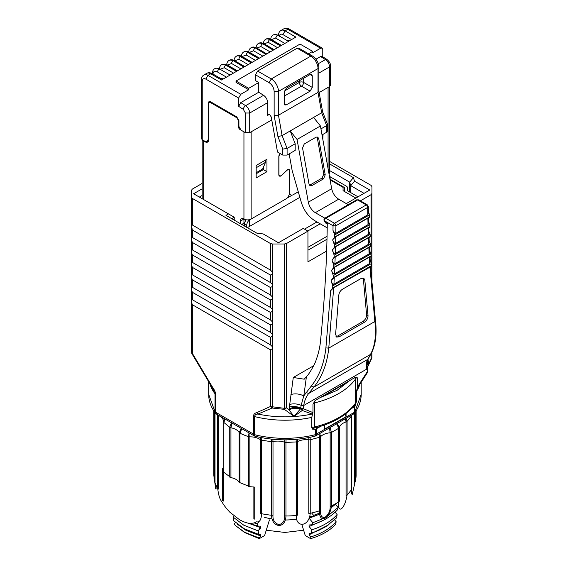 <?xml version="1.0" encoding="UTF-8"?>
<svg xmlns="http://www.w3.org/2000/svg" width="567" height="567" viewBox="0 0 567 567"><rect width="100%" height="100%" fill="white"/><g stroke="black" fill="none" stroke-linecap="round" stroke-linejoin="round"><path stroke-width="0.85" d="M240.351 223.653L240.351 221.102A5.082 2.934 60 0 1 241.4 218.77A5.082 2.934 60 0 1 243.945 219.025L243.945 131.835L240.351 129.758A3.048 1.765 60 0 1 238.19 126.023L238.19 121.04A3.048 1.765 -120 0 0 236.035 117.305L210.867 102.776A3.048 1.765 -120 0 0 209.336 102.62A3.048 1.765 -120 0 0 208.706 104.016L208.706 139.723A5.082 2.934 60 0 1 207.657 142.055A5.082 2.934 60 0 1 205.112 141.8L203.673 140.97A5.082 2.934 180 0 1 202.469 139.858M244.533 225.794A5.082 2.934 60 0 1 243.945 223.178L243.945 219.025A5.082 2.934 0 0 0 251.138 219.025L285.867 198.974A5.082 2.934 120 0 0 289.468 192.745L289.468 171.347A3.048 1.765 120 0 0 288.83 169.944A3.048 1.765 120 0 0 286.626 170.617L281.664 175.394A3.048 1.765 -60 0 1 279.453 176.068A3.048 1.765 -60 0 1 278.822 174.671L278.822 156.676A3.048 1.765 -60 0 1 280.176 153.586M210.506 101.734L208.351 102.981L208.982 101.585L210.506 101.734L236.751 116.887L238.913 120.622L238.913 126.441L241.067 130.176L245.383 132.664L249.7 132.664L271.763 119.928L251.138 131.835L251.138 219.025M263.357 167.336L263.357 169.618L256.171 173.771M328.08 168.668L328.08 87.41L319.157 92.563L329.519 86.581L330.412 85.334L330.412 65.694C330.689 63.851 329.533 61.775 326.961 59.45L325.43 59.599L320.603 56.523L322.162 56.395L326.961 59.45M329.009 173.863A5.082 2.934 0 0 0 329.569 172.524L329.569 86.553M256.171 165.465L266.958 159.235L266.958 171.695L256.171 177.925L256.171 165.465M266.958 171.695L263.357 169.618M323.048 134.329L322.843 139.432M280.346 153.678A3.048 1.765 120 0 0 278.964 156.797L278.964 174.381A3.048 1.765 120 0 0 279.595 175.777A3.048 1.765 120 0 0 281.806 175.104L286.916 170.192A3.048 1.765 -60 0 1 289.12 169.519A3.048 1.765 -60 0 1 289.751 170.915L289.751 192.574A5.082 2.934 120 0 0 290.807 194.906A5.082 2.934 120 0 0 293.345 194.651L298.277 191.809M291.551 39.584L282.919 34.601L285.081 30.866L287.809 29.286A8.136 4.699 60 0 0 283.741 28.882L281.012 30.462A8.136 4.699 60 0 1 285.081 30.866L295.868 37.089L280.835 45.771L269.757 39.704L280.545 45.934L273.5 50.002L262.712 43.772L273.209 50.172L266.164 54.241L255.377 48.011L265.88 54.404L258.828 58.472L247.758 52.412L258.545 58.642L251.493 62.71L240.422 56.643L251.209 62.873L244.157 66.941L233.37 60.712L243.874 67.112L236.822 71.18L225.751 65.113L236.538 71.343L221.506 80.018L210.718 73.795A8.136 4.699 -120 0 0 206.65 73.391L203.922 74.964A8.136 4.699 60 0 1 207.99 75.368L210.718 73.795L212.249 73.639C210.066 72.526 208.202 72.441 206.65 73.391M245.745 220.428L245.745 219.698M263.357 168.583L262.641 168.994L265.519 162.353L265.519 160.071M208.351 102.981L208.351 139.099L207.295 141.431L204.751 141.176L202.235 139.723L201.342 138.476L201.342 79.94A3.048 1.765 180 0 0 202.235 81.18L202.235 139.723M322.758 56.771L322.758 49.464L322.127 48.067L320.603 48.216L312.693 52.788L312.693 51.37L300.035 44.063L236.035 81.017L236.035 82.428L248.693 89.735L240.777 94.306L238.622 98.041L238.622 106.348L240.777 102.606L245.61 105.689A3.048 1.666 -57.5 0 0 243.335 109.353L238.622 106.348M262.641 168.994L256.171 172.729M265.519 162.353L256.171 167.747M238.622 98.041L205.828 79.111C203.652 78.09 202.447 78.785 202.235 81.18M220.91 78.643L223.667 78.778M287.03 40.484L289.39 40.831M240.777 102.606L258.758 92.23L263.584 95.306C266.072 97.17 267.44 99.615 267.674 102.641L267.674 115.342L268.205 114.18L269.474 114.307L271.224 116.922L277.518 152.048L282.777 155.089L287.093 155.089L295.18 150.418L295.18 143.763L287.093 148.434L282.118 135.605L278.461 115.229L318.016 92.393L318.895 91.089M236.035 81.017L248.693 88.324L248.693 89.735M226.035 64.95A8.136 4.699 -120 0 0 221.973 64.546L221.683 64.716A8.136 4.699 60 0 1 225.751 65.113A2.133 1.233 120 0 0 224.241 67.728L220.081 69.259M244.788 66.58L234.44 60.612A2.133 1.233 120 0 0 233.37 60.712A8.136 4.699 -120 0 0 229.302 60.315L229.018 60.478A8.136 4.699 60 0 1 233.087 60.882A2.133 1.233 120 0 0 231.577 63.497L227.417 65.021M252.124 62.349L241.776 56.374A2.133 1.233 120 0 0 240.706 56.48A8.136 4.699 -120 0 0 236.637 56.076L236.354 56.246A8.136 4.699 60 0 1 240.422 56.643A2.133 1.233 120 0 0 238.913 59.259L234.752 60.789M259.452 58.11L249.111 52.143A2.133 1.233 120 0 0 248.041 52.242A8.136 4.699 -120 0 0 243.973 51.845L243.69 52.008A8.136 4.699 60 0 1 247.758 52.412A2.133 1.233 120 0 0 246.248 55.027L242.088 56.551M266.788 53.879L256.447 47.904A2.133 1.233 120 0 0 255.377 48.011A8.136 4.699 -120 0 0 251.309 47.607L251.025 47.777A8.136 4.699 60 0 1 255.093 48.174A2.133 1.233 120 0 0 253.584 50.789L249.423 52.32M274.123 49.641L263.783 43.666A2.133 1.233 120 0 0 262.712 43.772A8.136 4.699 -120 0 0 258.644 43.376L258.361 43.539A8.136 4.699 60 0 1 262.429 43.943A2.133 1.233 120 0 0 260.912 46.558L256.752 48.082M281.459 45.41L271.118 39.435A2.133 1.233 120 0 0 270.048 39.541A8.136 4.699 -120 0 0 265.98 39.137L265.696 39.3A8.136 4.699 60 0 1 269.757 39.704A2.133 1.233 120 0 0 268.248 42.319L264.087 43.85M289.156 153.891L292.154 170.589L301.361 202.504C303.983 210.612 308.434 216.665 314.72 220.648L327.216 227.87M320.603 56.523L315.947 59.209M248.693 88.324L258.758 82.513L255.448 80.599L255.448 74.787L257.609 71.052L297.158 48.216L310.822 56.105L312.346 55.956C316.379 58.677 318.569 62.462 318.909 67.317L318.909 91.23M308.554 53.766L312.693 51.37M258.758 92.23L258.758 82.513M322.028 134.911L326.642 132.253L327.535 131.005L327.499 124.357L322.588 111.692M324.841 218.189L315.309 212.689C311.694 210.314 309.362 206.82 308.306 202.206L331.674 188.712L320.426 125.966L313.579 117.44L321.666 112.769L322.573 111.664M331.674 188.712C332.73 193.326 335.069 196.82 338.683 199.194L315.309 212.689M348.209 204.694L338.683 199.194M308.306 202.206L297.058 139.454L290.205 130.934L295.18 143.763M312.346 55.956L298.681 48.067L297.158 48.216M282.777 155.089L282.777 149.1L277.929 136.604L274.144 115.512L278.461 115.229L278.461 91.393L274.144 91.393C273.847 87.694 272.174 84.788 269.112 82.676L255.448 74.787M277.929 136.604L282.118 135.605L313.579 117.44M282.777 149.1L287.093 148.434L287.093 155.089M318.909 67.317A3.048 1.765 0 0 1 318.016 68.564L318.016 92.393L321.666 112.769L326.642 125.598L327.535 124.549M326.642 132.253L326.642 125.598L320.95 128.886M311.687 185.685L310.021 185.756L309.036 184.155L302.558 148.03L304.217 144.011L316.081 137.157L317.754 137.094L318.739 138.688L325.217 174.813L323.559 178.839L311.687 185.685L310.255 184.856L309.391 185.125M320.426 125.966L297.058 139.454M312.261 87.41L310.106 91.145L286.37 104.845L284.847 105.001L284.216 103.605L284.216 91.974L286.37 88.239L310.106 74.539L311.63 74.39L312.261 75.787L312.261 87.41L303.628 82.428A3.048 1.765 120 0 1 301.474 86.163L284.216 96.128M323.559 178.839L322.12 178.01L310.255 184.856M322.12 178.01L323.778 173.984L325.217 174.813M318.739 138.688L317.3 137.859L323.778 173.984M317.3 137.859L316.953 136.895M329.236 175.104A5.082 2.934 120 0 1 330.107 177.315L330.107 179.888L343.056 187.365L343.056 190.682L355.849 198.067L345.211 191.93A3.048 1.765 180 0 1 344.318 190.682L344.318 191.412M249.919 219.542L249.565 219.748A5.082 2.934 120 0 0 246.695 225.475L246.695 227.31M246.191 219.776A5.082 2.934 120 0 0 244.533 224.227L244.533 226.063M358.004 196.827L347.365 190.682L347.365 187.457A3.048 1.765 0 0 0 346.472 186.21L330.072 176.741M344.318 190.682L344.318 187.457L330.107 179.25M299.872 197.344L247.332 227.679M292.296 195.083L286.923 198.181M249.565 219.748L249.565 226.389L249.437 219.67M347.365 187.457L347.365 190.682M327.06 236.283L307.945 247.318M234.235 220.124L234.235 217.218L231.719 218.671M326.642 251.053L307.945 261.848L307.945 231.123L303.274 228.423L278.461 242.747L263.187 233.93L257.078 233.306L225.964 215.347L228.48 213.894L234.235 217.218M307.945 250.224L326.989 239.224M329.569 163.891L353.439 177.677L354.517 181.199L369.79 190.023L346.288 203.588M364.035 193.34L350.732 185.664L350.732 192.631M202.185 195.445L199.357 197.075M202.185 188.804L193.609 193.758L228.48 213.894M360.392 200.846L371.052 194.687L371.945 193.439L371.945 186.6L371.945 214.751M329.569 161.404L371.052 185.352L371.945 186.6M202.185 183.41L192.341 189.087L191.448 190.335L191.448 225.333L192.341 225L270.374 270.048L272.536 272.146L272.536 273.967L270.374 275.03L192.341 229.982L191.448 225.333L191.448 352.086L192.341 353.333L191.866 353.432M307.945 231.123L286.548 243.477L284.386 243.994L272.536 243.994L270.374 243.477L192.341 198.422L191.448 197.181M300.971 409.062L302.239 410.487L303.295 408.701L300.971 409.062L300.701 408.523L300.297 409.091C296.236 407.857 292.48 408.112 289.021 409.856L293.281 377.494L313.643 365.736M367.99 359.202L368.571 363.929L367.055 365.084M354.517 181.199L350.732 185.664L349.655 182.135L349.655 192.007M335.77 524.121L336.118 521.69C330.334 528.324 321.914 533.405 310.844 536.928L310.603 538.65C321.68 535.354 330.065 530.514 335.77 524.121M334.254 519.415L336.118 521.69M336.663 517.784L337.11 514.595C331.171 521.271 322.751 526.346 311.843 529.826L311.375 533.15L319.086 530.209L325.982 526.601L336.663 517.784M335.14 512.192L337.11 514.595M311.843 529.826L309.086 526.516L309.086 524.985L312.552 524.751C323.516 521.13 331.943 516.02 337.833 509.414L338.102 507.515L327.442 516.183M335.515 504.354L338.102 507.515M260.622 519.372L260.785 518.975M260.785 519.415L260.26 520.052M259.452 521.045L257.184 523.816L254.158 522.894M249.402 523.306L257.496 526.048L257.184 523.816M257.496 526.048L260.785 526.197L260.785 527.721L258.176 530.903L243.675 525.12L233.108 517.069L234.043 515.949M233.108 517.069L233.618 520.712L244.157 528.699L258.665 534.405L258.176 530.903M258.665 534.405L260.785 534.497L260.785 536.021L259.169 537.991L244.625 532.243L235.376 525.503L234.199 524.064L235.61 522.363M235.376 525.503L244.66 532.548L259.268 538.65L259.169 537.991M259.268 538.65L264.605 535.567L269.431 519.911M353.439 177.677L349.655 182.135L329.569 170.539M371.541 359.01L371.052 359.024L371.945 357.777L371.945 352.008M371.945 285.506L371.945 193.439M367.026 364.184L368.557 362.915M367.083 362.689L368.394 361.392M325.125 222.016L323.814 219.932L325.543 222.966L325.125 222.016L327.279 223.256C326.833 261.529 324.586 300.694 320.532 340.753C320.008 346.905 318.534 353.354 316.088 360.116C315.16 363.773 309.072 374.114 307.25 375.779L304.224 379.195L293.281 377.494M323.814 219.932L324.834 218.196L325.848 218.295A2.034 1.177 120 0 0 324.409 220.761L333.042 225.744A2.034 1.177 -60 0 1 334.48 223.278A2.034 1.177 60 0 1 335.919 225.765L335.813 233.257C335.033 233.732 334.091 232.761 332.985 230.351L334.7 234.958L334.658 237.056L332.808 239.621L335.749 236.708L335.6 243.342C334.821 243.817 333.885 242.846 332.794 240.429L334.48 245.043L334.424 247.155L332.546 249.735L335.508 246.808L335.303 253.477C334.523 253.952 333.594 252.974 332.517 250.55L334.176 255.185L334.105 257.305L332.198 259.906L335.182 256.964L334.927 263.662C334.14 264.13 333.219 263.152 332.163 260.721L333.793 265.37L333.701 267.504L331.766 270.119L334.778 267.163L334.459 273.896C333.68 274.364 332.765 273.379 331.723 270.934L333.325 275.605L333.212 277.745L331.248 280.382L334.282 277.412L333.92 284.173C333.134 284.648 332.234 283.656 331.206 281.204L332.772 285.888L332.645 288.036L330.646 290.687L325.897 347.904C324.211 363.319 319.334 376.041 311.255 386.077L303.784 395.908C299.475 393.803 295.194 393.342 290.942 394.519M306.386 376.849A1271.235 733.953 -60 0 1 303.784 395.908L301.155 405.299L303.721 405.483C304.507 400.614 306.173 396.617 308.71 393.484L306.045 392.463M289.602 404.491C293.174 403.435 297.023 403.704 301.155 405.299A1271.271 733.974 -60 0 1 300.751 407.942L300.701 408.523C296.562 407.092 292.678 407.191 289.042 408.821M359.783 384.639A76.276 44.035 180 0 1 356.338 391.655L356.338 401.89L355.105 406.156L351.412 408.644M255.079 436.243L254.271 435.917L253.555 434.301L253.555 416.178L254.491 416.554L254.491 434.669L255.079 436.243C274.981 441.02 294.883 441.02 314.784 436.243L315.372 434.669L315.38 429.269L312.665 429.191L311.751 427.631L311.751 417.397A76.276 44.035 180 0 1 254.491 416.554C254.888 414.909 256.05 414.08 257.985 414.059A77.636 44.821 0 0 0 311.878 414.059L312.963 412.925L312.977 404.257L315.139 400.522L355.41 377.268L356.934 377.119L357.564 378.515L355.41 377.268M315.38 429.269L320.986 426.207M300.297 409.091L294.039 416.412L302.239 410.487L312.587 414.165L311.751 417.397M312.587 414.165L312.963 412.925M356.338 391.655L357.55 387.183L357.564 378.515M301.757 524.149L305.266 535.567L310.603 538.65M248.048 523.1L260.785 527.721M371.052 353.737L371.052 359.024L367.274 367.168M367.437 369.443L367.253 371.775L367.636 370.577M367.04 367.26L367.225 371.229M368.139 358.911L367.614 359.471C366.339 361.881 366.076 365.077 366.828 369.046L303.721 405.483L303.317 408.127A2.034 0.928 8.6 0 1 300.751 407.942C296.633 406.355 292.785 406.078 289.205 407.106M370.591 267.156L371.647 265.519L371.527 263.513L370.173 260.487M370.003 257.524L371.08 255.887L370.974 253.867L369.649 250.841M369.5 247.843L370.591 246.198L370.506 244.179L369.202 241.145M369.082 238.119L370.194 236.467L370.116 234.433L368.848 231.4M368.748 228.345L369.868 226.687L369.819 224.645L368.564 221.612M368.493 218.522L369.634 216.863L369.599 214.808L368.373 211.775M294.039 416.412L289.021 409.856L286.548 407.808L284.372 409.339L294.039 416.412M272.536 334.424L272.536 336.245L270.374 337.308L192.341 292.26L191.448 289.432L191.448 287.611L192.341 287.278L270.374 332.326L272.536 334.424L272.536 323.785L270.374 324.856L192.341 279.8L191.448 276.972L191.448 275.158L192.341 274.818L270.374 319.873L272.536 321.971L272.536 323.785M272.536 346.884L272.536 348.698L270.374 349.768L192.341 304.713L191.448 301.885L191.448 300.063L192.341 299.73L270.374 344.786L272.536 346.884L272.536 336.245M272.536 284.606L272.536 286.42L270.374 287.49L192.341 242.435L191.448 239.607L191.448 237.786L192.341 237.453L270.374 282.508L272.536 284.606L272.536 273.967M272.536 297.058L272.536 298.88L270.374 299.943L192.341 254.888L191.448 252.06L191.448 250.245L192.341 249.905L270.374 294.96L272.536 297.058L272.536 286.42M272.536 309.511L272.536 311.333L270.374 312.396L192.341 267.348L191.448 264.52L191.448 262.698L192.341 262.365L270.374 307.413L272.536 309.511L272.536 298.88M324.487 425.03L324.487 429.169L346.061 416.71L345.183 414.179M346.061 416.71L346.061 413.499M357.167 388.423L357.55 387.183L357.167 388.423M191.448 301.885L191.802 353.51L212.66 388.36L214.999 393.746A76.276 44.035 180 0 1 210.081 384.639M191.448 227.154L191.448 237.786M191.448 239.607L191.448 250.245M191.448 252.06L191.448 262.698M191.448 264.52L191.448 275.158M191.448 276.972L191.448 287.611M191.448 289.432L191.448 300.063M357.564 386.85L367.253 371.775L367.267 372.845L357.756 387.566M332.985 230.351A1271.235 733.953 -60 0 0 333.042 225.744L335.919 225.765L367.707 207.416L368.302 206.565L368.394 213.086L367.813 214.78L367.707 207.416A2.034 1.177 -120 0 0 366.268 204.921A2.034 1.177 -60 0 1 367.288 204.822L358.656 199.839L356.622 199.839L358.656 199.839M368.026 224.624L367.877 218.16L368.486 218.167L368.6 222.916L368.026 224.624L335.6 243.342M368.323 234.419L368.118 227.984L368.741 227.998L368.89 232.697L368.323 234.419L335.303 253.477M368.699 244.164L368.444 237.757L369.074 237.771L369.259 242.428L368.699 244.164L334.927 263.662M369.16 253.86L368.848 247.488L369.486 247.503L369.712 252.109L369.16 253.86L334.459 273.896M369.337 257.17L369.989 257.184L370.251 261.748L369.705 263.506L369.337 257.17L334.282 277.412M330.646 290.687L333.708 287.703L370.57 266.816L375.446 320.433C377.083 334.303 375.588 345.459 370.96 353.907L367.614 359.471L308.71 393.484L313.92 387.077C322.134 376.835 327.081 363.851 328.761 348.117L325.897 347.904M369.911 266.802L374.865 321.503C376.417 335.366 374.943 346.352 370.435 354.453L313.92 387.077L311.255 386.077M272.536 348.698L272.536 407.042L272.146 408.034L284.372 409.339L284.386 408.325L286.548 407.808L286.548 243.477M314.784 436.243L315.599 435.917L316.315 434.301L316.315 428.9M208.663 382.512L208.663 394.292C208.713 400.968 210.959 407.269 215.41 413.18L214.999 411.869L254.491 434.669A76.276 44.035 180 0 0 315.372 434.669L354.233 412.407L353.475 414.052L354.871 411.869L354.233 412.407L354.233 407.014M212.66 388.374L212.115 387.566L212.448 387.048L192.341 353.333L192.341 304.713M212.122 387.58L212.448 387.048C214.539 389.997 215.602 392.407 215.637 394.292L214.999 393.746L214.999 411.869L208.663 394.292M342.376 289.298L361.25 278.404L363.787 278.156L364.829 280.155L368.018 315.528C368.026 318.293 366.835 320.525 364.446 322.226L339.179 336.819L336.635 337.067L335.607 334.247L338.797 295.187C339.137 292.657 340.335 290.701 342.376 289.298M272.146 408.034L257.985 414.059L256.745 412.627L270.374 406.525L272.146 408.034M253.555 416.178C253.541 414.392 254.604 413.208 256.745 412.627M310.844 536.928L309.086 534.816L329.002 524.638M237.608 524.397L246.099 530.4L260.785 536.021M215.637 394.292L215.637 412.407L216.396 414.052L215.41 413.18M364.829 280.155L363.39 279.325L362.965 277.915M336.018 336.472L337.741 335.99L339.179 336.819M364.446 322.226L363.008 321.397L337.741 335.99M363.008 321.397C365.389 319.71 366.58 317.477 366.58 314.699L368.018 315.528M363.39 279.325L366.58 314.699M311.375 533.15L309.086 533.299L309.086 534.816M369.705 263.506L333.92 284.173M309.086 526.516L323.218 520.364M323.112 518.564L312.835 522.724L312.552 524.751M368.848 247.488L334.778 267.163M312.835 522.724L309.086 518.217M309.405 518.118L318.165 514.723M309.858 516.636L313.622 516.388L319.823 514.035M331.376 507.656L337.11 502.851M333.878 504.736L331.454 506.586M319.731 513.057L313.622 515.353L313.622 516.388M368.444 237.757L335.182 256.964M313.622 515.353L311.652 512.986M368.118 227.984L335.508 246.808M367.877 218.16L335.749 236.708M367.813 214.78L335.813 233.257M264.605 517.345A47.288 27.301 0 0 0 272.025 518.954M285.435 519.996A47.288 27.301 0 0 0 296.669 519.138M266.242 530.223L284.932 532.448L303.628 530.223M218.543 415.292L218.536 415.533A12.715 7.343 180 0 1 223.448 421.324A12.715 7.343 180 0 1 223.448 421.359M225.198 419.133L223.795 422.408L223.448 421.38L224.674 418.829M214.964 482.467L214.964 482.326A2.544 1.467 0 0 0 215.013 482.602A71.187 41.1 0 0 0 217.7 488.393A2.544 1.467 0 0 0 218.536 489.073L218.536 415.533L217.7 414.803M231.981 423.046L230.939 427.787A12.715 7.343 180 0 1 239.146 432.522L241.28 428.418M241.776 428.702L239.961 433.209L239.146 432.522L239.146 482.347C237.729 480.001 234.993 478.428 230.939 477.605L230.939 427.787L229.748 427.32L231.414 422.72M249.976 433.436L249.863 436.852A12.715 7.343 180 0 1 260.373 439.68L260.785 437.518M239.146 482.347L249.863 486.677L249.863 436.852L248.459 436.647L249.033 432.897M272.84 439.262L273.003 441.636A12.715 7.343 180 0 1 284.563 442.225L284.84 439.836M286.059 439.829L285.952 442.444L284.563 442.225L284.563 515.764C285.024 520.513 283.131 523.49 278.893 524.695C274.556 523.043 272.592 519.868 273.003 515.176L273.003 441.636L271.572 441.721L271.6 439.142M261.869 437.731L261.543 440.169L260.373 439.68L260.373 513.22A2.544 1.467 0 0 0 261.543 513.709C261.316 519.889 259.558 522.597 256.263 521.817C255.051 522.958 252.627 523.44 248.977 523.256C246.362 522.93 243.215 521.746 239.536 519.719L229.883 512.235C226.027 508.103 223.448 504.729 222.136 502.121C219.961 499.761 218.479 495.182 217.7 488.393L217.65 414.775M297.221 439.248L297.59 441.565A12.715 7.343 180 0 1 308.795 439.829L308.845 437.568M284.563 515.764A2.544 1.467 0 0 0 285.952 515.984A71.187 41.1 0 0 0 296.293 515.467A2.544 1.467 0 0 0 297.59 515.105L297.59 441.565L296.293 441.927L296.059 439.354M319.668 433.564L320.653 436.64A12.715 7.343 180 0 1 330.157 432.798L329.491 427.901M330.065 427.568L331.468 432.458L330.157 432.798L330.157 506.338C330.37 510.945 328.513 514.708 324.593 517.628C321.468 517.551 320.149 515.063 320.653 510.18L320.653 436.64L319.646 437.235L318.902 434.01M310.092 437.32L310.234 439.765L308.795 439.829L308.795 513.369A2.544 1.467 0 0 0 310.234 513.305C309.072 527.041 295.698 528.033 296.293 515.467L296.293 441.927L285.952 442.444L285.952 515.984C285.527 529.571 271.636 527.771 271.572 515.261A2.544 1.467 0 0 0 273.003 515.176M337.046 423.535L339.406 427.454A12.715 7.343 180 0 1 346.054 421.968L345.36 418.737M330.157 506.338A2.544 1.467 0 0 0 331.468 505.991A71.187 41.1 0 0 0 338.811 501.752A2.544 1.467 0 0 0 339.406 500.994L339.406 427.454L338.811 428.22L336.6 423.79M346.132 418.29L347.089 421.387L351.476 415.958L351.405 415.25M261.543 513.709A71.187 41.1 0 0 0 271.572 515.261L271.572 441.721L261.543 440.169L261.543 513.709M354.588 413.003L354.588 482.198A2.544 1.467 0 0 0 355.211 481.447L352.242 494.438L351.476 489.498A71.187 41.1 0 0 1 347.089 494.927L347.089 421.387L346.054 421.968L346.054 495.508A2.544 1.467 0 0 0 347.089 494.927C344.97 509.379 337.188 514.708 338.811 501.752L338.811 428.22L331.468 432.458L331.468 505.991C329.718 520.024 318.47 523.525 319.646 510.775L319.646 437.235L310.234 439.765L310.234 513.305A71.187 41.1 0 0 0 319.646 510.775A2.544 1.467 0 0 0 320.653 510.18M355.211 412.145L355.211 481.447A71.187 41.1 0 0 0 356.119 475.479A2.544 1.467 0 0 0 356.119 475.458L356.119 475.458A2.544 1.467 0 0 0 356.119 475.437M355.211 481.539L356.111 475.997M215.013 412.634L215.013 482.602L215.701 488.874L216.091 488.57M215.169 483.077L216.091 488.867L216.091 485.352M214.73 481.709L214.142 475.103L214.142 411.394M354.588 482.198L354.552 483.467M249.863 486.677L254.781 487.131L254.781 519.188M222.647 500.64L222.647 468.583L223.795 472.233L230.939 477.605M311.751 426.788A2.544 1.467 0 0 0 314.38 427.029A2.544 0.801 76.4 0 1 313.998 428.142C332.864 423.443 346.536 415.505 355.006 404.328A2.544 1.914 -144.1 0 0 355.296 403.406A2.544 1.467 0 0 0 355.495 402.839L355.006 404.328M314.168 401.351A2.544 0.801 76.4 0 1 314.38 402.946A2.544 1.467 180 0 1 313.19 403.052M355.119 377.438L355.495 378.756A2.544 1.467 180 0 1 355.296 379.323A2.544 1.914 -144.1 0 0 354.63 377.714M311.751 427.461A2.544 1.467 120 0 0 312.126 427.872L313.998 428.142M345.7 382.874L346.061 383.079L324.487 395.539L324.126 395.327M343.545 384.121L343.9 384.327M205.112 141.8L205.566 141.537M203.673 199.57L203.673 140.97M210.867 102.776L211.583 102.358M236.035 117.305L236.751 116.887M238.19 121.04L238.913 120.622M238.19 126.023L238.913 125.605M243.945 219.025L240.351 221.102M241.733 224.454L243.945 223.178M289.751 170.915L289.383 170.702M284.861 43.446L275.583 38.088L271.423 39.612M275.583 38.088L277.093 35.473L278.163 35.367C274.272 33.24 270.792 35.282 270.714 39.662M208.351 139.099L208.706 138.894M212.419 73.745A2.133 1.233 180 0 1 212.327 73.377L212.327 73.689M212.951 74.249C213.22 71.449 214.631 70.634 217.196 71.803L218.706 69.181L219.769 69.082C215.736 67.012 212.54 68.869 212.327 73.377M217.196 71.803L226.467 77.155M245.383 132.664L245.383 113.024L243.335 109.353M320.603 48.216L287.809 29.286A3.048 1.765 -60 0 1 289.333 29.137C287.15 28.017 285.286 27.932 283.741 28.882M318.307 63.717L325.43 59.599A6.102 3.522 -120 0 1 329.519 66.934A3.048 1.765 0 0 0 330.412 65.694M318.909 73.065L329.519 66.934L329.519 86.581M282.919 34.601C280.736 33.581 279.538 34.275 279.325 36.678M269.474 114.307L267.674 115.342M267.674 102.641L249.7 113.024L249.7 132.664M205.828 79.111L207.99 75.368L240.777 94.306M245.383 113.024L249.7 113.024C249.473 109.991 248.105 107.546 245.61 105.689L263.584 95.306M224.241 67.728L233.519 73.086M237.453 70.818L227.105 64.844L221.973 64.546A8.136 4.699 -120 0 0 221.832 64.631M227.105 64.844A2.133 1.233 120 0 0 226.042 64.95M231.577 63.497L240.855 68.855M234.44 60.612C232.357 59.549 230.641 59.45 229.302 60.315A8.136 4.699 -120 0 0 229.167 60.4M238.913 59.259L248.19 64.617M241.776 56.374C239.692 55.318 237.977 55.219 236.637 56.076A8.136 4.699 -120 0 0 236.496 56.161M246.248 55.027L255.519 60.386M249.111 52.143C247.028 51.08 245.313 50.98 243.973 51.845A8.136 4.699 -120 0 0 243.831 51.93M253.584 50.789L262.854 56.147M256.447 47.904C254.363 46.848 252.648 46.749 251.309 47.607A8.136 4.699 -120 0 0 251.167 47.692M260.912 46.558L270.19 51.916M263.783 43.666C261.699 42.61 259.984 42.511 258.644 43.376A8.136 4.699 -120 0 0 258.502 43.461M268.248 42.319L277.525 47.678M271.118 39.435C269.034 38.379 267.319 38.28 265.98 39.137A8.136 4.699 -120 0 0 265.838 39.222M274.144 115.512L274.144 91.393M269.112 82.676L271.274 78.941L257.609 71.052M271.274 78.941A10.171 5.868 60 0 1 278.461 91.393L318.016 68.564A10.171 5.868 -120 0 0 310.822 56.105L271.274 78.941M284.216 103.605L286.37 104.845M310.106 91.145L301.474 86.163A3.048 1.765 -120 0 1 299.319 82.428A3.048 1.765 180 0 1 303.628 82.428L303.628 78.274M312.261 75.787L310.106 74.539M284.336 91.081L299.319 82.428L299.319 80.769M320.192 223.809L307.739 231.003M246.695 225.475L244.533 224.227M316.96 221.945L304.5 229.132M371.052 273.932L371.052 266.44M371.052 262.464L371.052 255.923M371.052 254.073L371.052 194.687M192.341 198.422L192.341 225M270.374 270.048L270.374 243.477M284.386 243.994L284.386 408.325L270.374 406.525L270.374 349.768M355.105 406.156L354.077 405.561M312.452 428.028L314.834 429.403M355.495 401.401L356.338 401.89M260.005 527.516L258.786 530.159M272.536 272.146L272.536 243.994M332.808 239.621A1271.235 733.953 -60 0 1 332.794 240.429M332.546 249.735A1271.235 733.953 -60 0 1 332.517 250.55M332.198 259.906A1271.235 733.953 -60 0 1 332.163 260.721M331.766 270.119A1271.235 733.953 -60 0 1 331.723 270.934M331.248 280.382A1271.235 733.953 -60 0 1 331.206 281.204M312.977 412.592L303.295 408.701L303.317 408.127M272.536 311.333L272.536 321.971M354.871 406.475L354.871 411.869L361.207 394.292C361.158 400.968 358.904 407.269 354.453 413.18M192.341 229.982L192.341 237.453M270.374 282.508L270.374 275.03M366.268 204.921L357.635 199.938L325.848 218.295L334.48 223.278L366.268 204.921M333.708 287.703L328.761 348.117L374.865 321.503L375.446 320.433M270.374 344.786L270.374 337.308M270.374 332.326L270.374 324.856M270.374 319.873L270.374 312.396M270.374 307.413L270.374 299.943M270.374 294.96L270.374 287.49M192.341 292.26L192.341 299.73M192.341 279.8L192.341 287.278M192.341 267.348L192.341 274.818M192.341 254.888L192.341 262.365M192.341 242.435L192.341 249.905M371.647 265.519L332.645 288.036M371.527 263.513L332.772 285.888M371.08 255.887L333.212 277.745M370.974 253.867L333.325 275.605M370.591 246.198L333.701 267.504M370.506 244.179L333.793 265.37M370.194 236.467L334.105 257.305M370.116 234.433L334.176 255.185M369.868 226.687L334.424 247.155M369.819 224.645L334.48 245.043M369.634 216.863L334.658 237.056M369.599 214.808L334.7 234.958M229.748 477.138L229.748 427.32L223.795 422.408L223.795 472.233M248.459 486.472L248.459 436.647A71.187 41.1 180 0 1 239.961 433.209L239.961 483.034M214.05 478.676L213.752 410.799L213.752 474.303A2.544 1.467 0 0 0 213.752 474.324A2.544 1.467 0 0 0 214.142 475.103M351.476 415.958L351.476 489.498A2.544 1.467 0 0 0 351.639 488.974L351.639 489.243M253.867 518.855L253.867 486.798M223.228 469.795L223.228 501.164M356.119 410.799L356.119 475.479L356.119 410.799M355.296 379.323A76.276 44.035 180 0 1 314.38 402.946L314.38 427.029A76.276 44.035 0 0 0 355.296 403.406L355.296 379.323M349.754 380.535L337.067 390.344L320.072 397.673M202.185 198.712L202.185 139.695M210.69 101.84L209.336 102.62M288.015 169.476L288.83 169.944M278.929 175.394L279.595 175.777M290.807 194.906L289.312 194.042M278.163 35.367L288.511 41.341M230.117 75.05L219.769 69.082M207.295 141.431L208.599 140.68M322.127 48.067L289.333 29.137M203.922 74.964C202.327 75.829 201.469 77.488 201.342 79.94M281.012 30.462C279.418 31.327 278.553 32.978 278.432 35.43M222.399 79.508L212.249 73.639M221.683 64.716C220.287 65.411 219.514 66.941 219.372 69.309M229.018 60.478C227.53 61.371 226.765 62.902 226.708 65.077M236.354 56.246C234.866 57.132 234.1 58.67 234.043 60.839M243.69 52.008C242.201 52.901 241.436 54.432 241.379 56.608M251.025 47.777C249.537 48.663 248.771 50.201 248.715 52.37M258.361 43.539C256.872 44.432 256.1 45.962 256.05 48.138M265.696 39.3C264.208 40.193 263.435 41.724 263.379 43.9M318.909 91.159L322.595 111.727M367.338 367.558L371.945 357.777M367.267 372.845L367.841 371.094L367.388 367.855C366.665 364.638 366.92 361.661 368.146 358.918L370.96 353.907M325.543 222.966L327.272 223.965M368.302 206.565L367.288 204.822M361.207 382.512L361.207 394.292M324.834 218.196L356.622 199.839M254.271 435.917L216.396 414.052M353.475 414.052L315.599 435.917M356.111 476.124L356.126 474.891M352.851 492.879L352.242 494.438M213.745 474.891L215.708 488.903M351.639 488.974L351.632 415.115M352.674 493.347L352.22 494.481M351.299 494.041L351.299 489.76M214.964 412.578L214.964 482.326M355.495 378.756L355.495 402.839M312.126 427.872L311.751 427.66"/></g></svg>
